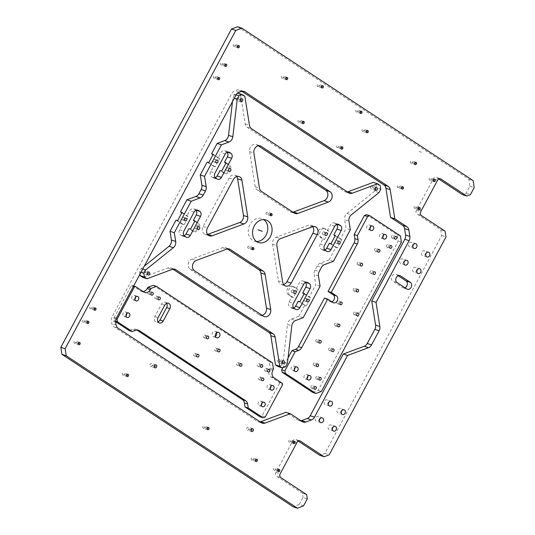 <?xml version="1.0" encoding="UTF-8"?>
<svg xmlns="http://www.w3.org/2000/svg" width="535" height="535" viewBox="0 0 535 535"><rect width="100%" height="100%" fill="white"/><g stroke="black" fill="none" stroke-linecap="round" stroke-linejoin="round"><path stroke-width="0.4" stroke-dasharray="2.67 2.01" d="M153.298 285.302L269.286 361.767L270.282 368.033L269.613 369.284A5.691 4.574 108.3 0 0 270.81 376.807L279.19 382.331L279.39 383.582L282.6 384.645M279.19 382.331L282.4 383.394M136.826 330.008L136.104 329.533A5.691 4.574 108.3 0 0 135.228 329.105A5.691 4.574 108.3 0 0 132.586 329.192L129.055 330.503M279.39 383.582L262.043 415.929L259.87 416.738M115.627 321.649L114.236 320.733L113.835 318.225L131.182 285.877L132.272 285.469L140.645 290.993A5.691 4.574 108.3 0 0 141.528 291.421A5.691 4.574 108.3 0 0 143.139 291.588M216.608 332.716A2.849 2.287 108.3 0 0 215.291 331.299A2.849 2.287 108.3 0 0 212.462 332.73A2.849 2.287 108.3 0 0 213.498 336.702A2.849 2.287 108.3 0 0 215.404 336.348M260.491 378.981A1.424 1.144 108.3 0 0 258.559 377.703A1.424 1.144 108.3 0 0 260.491 378.981M238.577 364.536A1.424 1.144 108.3 0 0 236.644 363.265A1.424 1.144 108.3 0 0 238.577 364.536M216.668 350.091A1.424 1.144 108.3 0 0 214.736 348.82A1.424 1.144 108.3 0 0 216.668 350.091M205.36 337.023A1.424 1.144 108.3 0 0 203.427 335.753A1.424 1.144 108.3 0 0 205.36 337.023M195.576 355.273A1.424 1.144 108.3 0 0 193.643 353.996A1.424 1.144 108.3 0 0 195.576 355.273M266.483 370.247A1.424 1.144 108.3 0 0 264.544 368.969A1.424 1.144 108.3 0 0 266.483 370.247M259.395 365.572A1.424 1.144 108.3 0 0 257.462 364.295A1.424 1.144 108.3 0 0 259.395 365.572M156.936 298.028A1.424 1.144 108.3 0 0 155.003 296.751A1.424 1.144 108.3 0 0 156.936 298.028M149.847 293.354A1.424 1.144 108.3 0 0 147.914 292.083A1.424 1.144 108.3 0 0 149.847 293.354M135.576 297.085A2.374 1.906 108.3 0 0 134.372 295.34A2.374 1.906 108.3 0 0 132.011 296.53A2.374 1.906 108.3 0 0 132.874 299.841A2.374 1.906 108.3 0 0 134.887 299.159M261.996 402.882A2.374 1.906 108.3 0 0 260.792 401.136A2.374 1.906 108.3 0 0 258.438 402.327A2.374 1.906 108.3 0 0 259.301 405.637A2.374 1.906 108.3 0 0 261.314 404.955M270.891 386.297A2.374 1.906 108.3 0 0 269.687 384.545A2.374 1.906 108.3 0 0 267.333 385.735A2.374 1.906 108.3 0 0 268.195 389.052A2.374 1.906 108.3 0 0 270.208 388.37M126.681 313.677A2.374 1.906 108.3 0 0 125.478 311.925A2.374 1.906 108.3 0 0 123.117 313.115A2.374 1.906 108.3 0 0 123.98 316.426A2.374 1.906 108.3 0 0 125.992 315.744M166.666 303.412A3.792 3.049 108.3 0 0 165.261 302.268A3.792 3.049 108.3 0 0 161.49 304.174L154.822 316.613A3.792 3.049 108.3 0 0 156.2 321.916A3.792 3.049 108.3 0 0 158.012 321.843M114.236 320.733L115.62 321.187M116.041 318.954L113.835 318.225M131.182 285.877L133.315 286.586M133.663 285.937L132.272 285.469M269.286 361.767L272.496 362.83M273.492 369.103L270.282 368.033M262.043 415.929L265.26 416.992M176.022 220.132L182.462 224.379L179.573 229.769A3.792 3.049 108.3 0 0 180.375 234.785L181.659 235.634A3.792 3.049 108.3 0 0 182.248 235.922A3.792 3.049 108.3 0 0 184.174 235.801M236.095 98.092A1.565 1.257 108.3 0 0 238.222 99.49A1.565 1.257 108.3 0 0 236.095 98.092M213.004 154.695L218.046 158.019L219.651 158.554L213.211 154.307M227.067 152.274A3.792 3.049 108.3 0 0 226.579 151.86L225.295 151.01A3.792 3.049 108.3 0 0 224.707 150.73A3.792 3.049 108.3 0 0 220.935 152.629L218.046 158.019M225.89 163.188L227.709 164.392A4.741 3.812 -71.7 0 1 228.926 170.21A4.741 3.812 -71.7 0 1 223.998 173.046A4.741 3.812 -71.7 0 1 223.262 172.685L220.046 170.565M207.152 162.065L213.599 166.318L210.71 171.708A3.792 3.049 108.3 0 0 211.506 176.724L212.796 177.573A3.792 3.049 108.3 0 0 213.378 177.854A3.792 3.049 108.3 0 0 215.311 177.734M181.867 212.763L186.909 216.087L188.521 216.621L184.073 224.914L177.627 220.667M195.93 210.335A3.792 3.049 108.3 0 0 195.449 209.927L194.158 209.078A3.792 3.049 108.3 0 0 193.576 208.79A3.792 3.049 108.3 0 0 189.805 210.696L186.909 216.087M194.753 221.256L196.579 222.46A4.741 3.812 -71.7 0 1 197.796 228.278A4.741 3.812 -71.7 0 1 192.861 231.107A4.741 3.812 -71.7 0 1 192.132 230.752L188.909 228.626M139.936 274.234L139.561 271.867L141.34 268.55L144.236 266.216M172.932 269.172L171.568 268.269A5.691 4.574 108.3 0 0 170.685 267.841A5.691 4.574 108.3 0 0 168.05 267.928L142.738 277.331M285.61 366.742L281.323 365.325L278.06 366.535M281.323 365.325L283.102 362.008L287.529 324.364L291.816 325.788M303.178 317.71L298.891 316.292L291.334 319.101A5.691 4.574 108.3 0 0 287.529 324.364M298.891 316.292L304.676 305.505L298.229 301.258M293.889 286.773A4.741 3.812 -71.7 0 1 294.618 287.128L297.841 289.248L293.394 297.547L290.171 295.42A4.741 3.812 -71.7 0 1 288.953 289.602A4.741 3.812 -71.7 0 1 293.889 286.773L292.284 286.238A4.741 3.812 -71.7 0 0 287.349 289.067A4.741 3.812 -71.7 0 0 288.566 294.885L291.789 297.012L289.121 301.987A3.792 3.049 108.3 0 0 289.916 307.003L291.207 307.852A3.792 3.049 108.3 0 0 291.789 308.14A3.792 3.049 108.3 0 0 293.722 308.013M292.284 286.238A4.741 3.812 -71.7 0 1 293.013 286.593L296.236 288.719L299.346 282.915A3.792 3.049 108.3 0 1 303.118 281.009L307.404 282.433M305.478 282.554A3.792 3.049 108.3 0 0 304.99 282.146L303.706 281.296A3.792 3.049 108.3 0 0 303.118 281.009M304.074 293.889L309.123 297.213L315.79 284.774L314.145 274.435L318.432 275.853M333.419 261.314L329.132 259.89L320.157 263.227A5.691 4.574 108.3 0 0 317.135 266.002L314.901 270.168A5.691 4.574 108.3 0 0 314.145 274.435M329.132 259.89L335.806 247.451L329.359 243.204M322.919 238.958L324.524 239.486L321.301 237.366A4.741 3.812 -71.7 0 1 320.084 231.548A4.741 3.812 -71.7 0 1 325.019 228.712L323.414 228.184A4.741 3.812 -71.7 0 0 318.479 231.013A4.741 3.812 -71.7 0 0 319.696 236.831L322.919 238.958L320.251 243.927A3.792 3.049 108.3 0 0 321.053 248.942L322.337 249.791A3.792 3.049 108.3 0 0 322.926 250.079A3.792 3.049 108.3 0 0 324.852 249.952M323.414 228.184A4.741 3.812 -71.7 0 1 324.143 228.539L327.366 230.659L330.483 224.847A3.792 3.049 108.3 0 1 334.255 222.948L338.535 224.366M336.609 224.493A3.792 3.049 108.3 0 0 336.127 224.078L334.836 223.229A3.792 3.049 108.3 0 0 334.255 222.948M335.204 235.828L340.253 239.158L346.031 228.378L344.647 219.671L348.934 221.089M378.994 192.573L374.714 191.155L347.001 213.445A5.691 4.574 108.3 0 0 344.647 219.671M374.714 191.155L376.493 187.838L375.891 184.073L373.316 182.375M244.856 96.287L240.569 94.869L245.211 124.013A5.691 4.574 108.3 0 0 247.163 127.276L344.486 191.436A5.691 4.574 108.3 0 0 345.363 191.858A5.691 4.574 108.3 0 0 347.402 191.951M240.569 94.869L237.995 93.164M232.484 101.637L232.946 97.698L234.725 94.381L237.259 93.438M266.116 212.736A1.184 0.956 108.3 0 0 267.727 213.793A1.184 0.956 108.3 0 0 266.116 212.736M143.153 271.426A1.565 1.257 108.3 0 0 145.279 272.83A1.565 1.257 108.3 0 0 143.153 271.426M370.775 186.875A1.565 1.257 108.3 0 0 372.895 188.273A1.565 1.257 108.3 0 0 370.775 186.875M277.825 360.215A1.565 1.257 108.3 0 0 279.952 361.613A1.565 1.257 108.3 0 0 277.825 360.215M247.879 246.735A1.184 0.956 108.3 0 0 249.491 247.799A1.184 0.956 108.3 0 0 247.879 246.735M256.546 241.499A11.857 9.53 -71.7 0 1 254.292 241.104A11.857 9.53 -71.7 0 1 249.972 224.539A11.857 9.53 -71.7 0 1 261.755 218.594A11.857 9.53 -71.7 0 1 263.795 219.624M227.382 248.942L226.017 248.039A5.691 4.574 108.3 0 0 225.141 247.618A5.691 4.574 108.3 0 0 222.507 247.698L192.011 259.027A5.691 4.574 108.3 0 0 188.266 263.895A5.691 4.574 108.3 0 0 190.186 269.319L194.472 270.743M190.186 269.319L259.154 314.787A5.691 4.574 108.3 0 0 260.037 315.215A5.691 4.574 108.3 0 0 262.076 315.309M283.63 284.566A5.691 4.574 108.3 0 1 281.256 284.56A5.691 4.574 108.3 0 1 278.427 280.875L272.589 244.214A5.691 4.574 108.3 0 1 276.361 237.179L308.193 225.349L312.48 226.773M312.741 226.686A5.691 4.574 108.3 0 0 310.835 225.268A5.691 4.574 108.3 0 0 308.193 225.349M236.704 176.557A5.691 4.574 108.3 0 0 234.798 175.146A5.691 4.574 108.3 0 0 229.14 177.995L203.139 226.486A5.691 4.574 108.3 0 0 205.219 234.437A5.691 4.574 108.3 0 0 207.593 234.444M292.953 212.181A5.691 4.574 108.3 0 1 290.906 212.087A5.691 4.574 108.3 0 1 290.03 211.659L257.148 189.985L261.434 191.403M258.258 145.814L256.894 144.918A5.691 4.574 108.3 0 0 256.018 144.49A5.691 4.574 108.3 0 0 251.269 146.042A5.691 4.574 108.3 0 0 249.604 151.606L255.195 186.728A5.691 4.574 108.3 0 0 257.148 189.985M226.098 162.8L229.321 164.927A4.741 3.812 -71.7 0 1 230.538 170.745A4.741 3.812 -71.7 0 1 225.603 173.574A4.741 3.812 -71.7 0 1 224.874 173.22L221.65 171.093M213.599 166.318L215.204 166.846L219.651 158.554M215.204 166.846L208.764 162.6M213.238 159.938A1.424 1.144 -71.7 0 1 215.177 161.216A1.424 1.144 -71.7 0 1 213.238 159.938M226.131 168.438A1.424 1.144 -71.7 0 1 228.064 169.709A1.424 1.144 -71.7 0 1 226.131 168.438M335.806 247.451L337.411 247.986L341.858 239.693L335.412 235.44M337.411 247.986L330.964 243.733M335.445 241.078A1.424 1.144 108.3 0 0 337.378 242.348A1.424 1.144 108.3 0 0 335.445 241.078M324.524 239.486L328.971 231.194L325.748 229.067A4.741 3.812 -71.7 0 0 325.019 228.712M322.558 232.578A1.424 1.144 108.3 0 0 324.491 233.855A1.424 1.144 108.3 0 0 322.558 232.578M182.074 212.368L188.521 216.621M184.04 219.276A1.424 1.144 -71.7 0 1 182.107 218.006A1.424 1.144 -71.7 0 1 184.04 219.276M304.288 293.501L310.728 297.748L306.281 306.04L299.841 301.793M306.247 300.409A1.424 1.144 108.3 0 0 304.315 299.132A1.424 1.144 108.3 0 0 306.247 300.409M291.428 290.639A1.424 1.144 108.3 0 0 293.361 291.909A1.424 1.144 108.3 0 0 291.428 290.639M194.961 220.868L198.184 222.988A4.741 3.812 -71.7 0 1 199.401 228.806A4.741 3.812 -71.7 0 1 194.466 231.642A4.741 3.812 -71.7 0 1 193.737 231.287L190.513 229.161M196.927 227.776A1.424 1.144 -71.7 0 1 194.994 226.499A1.424 1.144 -71.7 0 1 196.927 227.776M234.35 98.159L232.946 97.698M236.136 94.849L234.725 94.381M380.178 185.498L375.891 184.073M380.773 189.256L376.493 187.838M350.318 229.796L346.031 228.378M340.253 239.158L341.858 239.693M327.366 230.659L328.971 231.194M320.077 286.192L315.79 284.774M304.676 305.505L306.281 306.04M309.123 297.213L310.728 297.748M291.789 297.012L293.394 297.547M296.236 288.719L297.841 289.248M287.389 363.425L283.102 362.008M140.959 272.328L139.561 271.867M142.738 269.011L141.34 268.55M182.462 224.379L184.073 224.914M288.037 357.915L282.727 367.812M374.981 251.062A1.424 1.144 108.3 0 0 376.319 248.574A1.424 1.144 108.3 0 0 374.981 251.062M324.498 298.042L329.654 301.446A3.792 3.049 108.3 0 0 330.242 301.727A3.792 3.049 108.3 0 0 331.733 301.76M366.595 214.662L397.197 234.838L398.201 241.111L318.151 390.396L312.707 392.422M353.635 290.873A1.424 1.144 108.3 0 0 354.972 288.385A1.424 1.144 108.3 0 0 353.635 290.873M334.957 325.708A1.424 1.144 108.3 0 0 336.294 323.22A1.424 1.144 108.3 0 0 334.957 325.708M313.61 365.519A1.424 1.144 108.3 0 0 314.948 363.031A1.424 1.144 108.3 0 0 313.61 365.519M329.099 350.465A1.424 1.144 108.3 0 0 330.429 347.977A1.424 1.144 108.3 0 0 329.099 350.465M357.567 264.838A1.424 1.144 108.3 0 0 358.898 262.351A1.424 1.144 108.3 0 0 357.567 264.838M316.212 341.972A1.424 1.144 108.3 0 0 317.543 339.484A1.424 1.144 108.3 0 0 316.212 341.972M370.454 273.338A1.424 1.144 108.3 0 0 371.792 270.85A1.424 1.144 108.3 0 0 370.454 273.338M353.903 314.62A1.424 1.144 108.3 0 0 355.233 312.132A1.424 1.144 108.3 0 0 353.903 314.62M337.144 303.572A1.424 1.144 108.3 0 0 338.481 301.085A1.424 1.144 108.3 0 0 337.144 303.572M370.541 226.7A2.374 1.906 108.3 0 0 369.698 225.128A2.374 1.906 108.3 0 0 369.337 224.954A2.374 1.906 108.3 0 0 366.87 226.372A2.374 1.906 108.3 0 0 367.478 229.281A2.374 1.906 108.3 0 0 367.839 229.455A2.374 1.906 108.3 0 0 369.852 228.773M383.428 235.199A2.374 1.906 108.3 0 0 382.585 233.628A2.374 1.906 108.3 0 0 382.224 233.447A2.374 1.906 108.3 0 0 379.756 234.865A2.374 1.906 108.3 0 0 380.365 237.774A2.374 1.906 108.3 0 0 380.733 237.955A2.374 1.906 108.3 0 0 382.739 237.266M391.827 238.035A1.424 1.144 108.3 0 0 393.158 235.547A1.424 1.144 108.3 0 0 391.827 238.035M386.932 247.157A1.424 1.144 108.3 0 0 388.27 244.669A1.424 1.144 108.3 0 0 386.932 247.157M316.225 379.027A1.424 1.144 108.3 0 0 317.563 376.54A1.424 1.144 108.3 0 0 316.225 379.027M311.337 388.149A1.424 1.144 108.3 0 0 312.667 385.661A1.424 1.144 108.3 0 0 311.337 388.149M307.826 376.192A2.374 1.906 108.3 0 0 306.99 374.62A2.374 1.906 108.3 0 0 306.622 374.446A2.374 1.906 108.3 0 0 304.154 375.858A2.374 1.906 108.3 0 0 304.763 378.767A2.374 1.906 108.3 0 0 305.131 378.947A2.374 1.906 108.3 0 0 307.137 378.265M294.939 367.692A2.374 1.906 108.3 0 0 294.103 366.127A2.374 1.906 108.3 0 0 293.735 365.947A2.374 1.906 108.3 0 0 291.267 367.364A2.374 1.906 108.3 0 0 291.876 370.273A2.374 1.906 108.3 0 0 292.244 370.447A2.374 1.906 108.3 0 0 294.25 369.765M397.197 234.838L400.414 235.908M401.41 242.174L398.201 241.111M318.151 390.396L321.368 391.466M303.552 505.869L299.266 504.445L293.24 506.832M299.266 504.445L303.031 497.43L307.311 498.854M298.222 441.081L296.069 439.656A2.849 2.287 108.3 0 0 295.628 439.442A2.849 2.287 108.3 0 0 292.705 441.061L292.15 442.084A2.849 2.287 108.3 0 0 292.13 442.117L275.899 472.385A2.849 2.287 108.3 0 0 276.501 476.15L302.355 493.196L303.031 497.43M438.753 178.998L436.593 177.573A2.849 2.287 108.3 0 0 436.159 177.359A2.849 2.287 108.3 0 0 433.33 178.79L417.093 209.058A2.849 2.287 108.3 0 0 417.079 209.091L416.531 210.121A2.849 2.287 108.3 0 0 417.026 214.067L440.793 229.736L441.716 235.527L324.865 453.453L319.83 455.325M237.607 26.75L468.901 179.225L469.89 186.24L466.125 193.249L462.447 194.62M150.495 366.308A1.565 1.257 108.3 0 0 151.967 363.573A1.565 1.257 108.3 0 0 150.495 366.308M122.702 375.042A1.184 0.956 108.3 0 0 123.812 372.969A1.184 0.956 108.3 0 0 122.702 375.042M251.577 460A1.184 0.956 108.3 0 0 252.694 457.927A1.184 0.956 108.3 0 0 251.577 460M274.02 470.198A1.184 0.956 108.3 0 0 275.137 468.125A1.184 0.956 108.3 0 0 274.02 470.198M289.141 441.997A1.184 0.956 108.3 0 0 290.258 439.924A1.184 0.956 108.3 0 0 289.141 441.997M414.464 208.282A1.184 0.956 108.3 0 0 415.575 206.202A1.184 0.956 108.3 0 0 414.464 208.282M429.585 180.081A1.184 0.956 108.3 0 0 430.695 178.008A1.184 0.956 108.3 0 0 429.585 180.081M397.665 187.551A1.184 0.956 108.3 0 0 398.776 185.478A1.184 0.956 108.3 0 0 397.665 187.551M410.786 163.088A1.184 0.956 108.3 0 0 411.896 161.015A1.184 0.956 108.3 0 0 410.786 163.088M362.456 131.229A1.184 0.956 108.3 0 0 363.566 129.149A1.184 0.956 108.3 0 0 362.456 131.229M337.097 147.62A1.184 0.956 108.3 0 0 338.207 145.547A1.184 0.956 108.3 0 0 337.097 147.62M356.216 111.955A1.184 0.956 108.3 0 0 357.327 109.882A1.184 0.956 108.3 0 0 356.216 111.955M298.43 122.134A1.184 0.956 108.3 0 0 299.546 120.061A1.184 0.956 108.3 0 0 298.43 122.134M317.556 86.469A1.184 0.956 108.3 0 0 318.666 84.396A1.184 0.956 108.3 0 0 317.556 86.469M281.912 78.123A1.184 0.956 108.3 0 0 283.022 76.05A1.184 0.956 108.3 0 0 281.912 78.123M233.581 46.264A1.184 0.956 108.3 0 0 234.691 44.191A1.184 0.956 108.3 0 0 233.581 46.264M213.86 78.163A1.184 0.956 108.3 0 0 214.97 76.09A1.184 0.956 108.3 0 0 213.86 78.163M83.112 322.003A1.184 0.956 108.3 0 0 84.229 319.93A1.184 0.956 108.3 0 0 83.112 322.003M74.372 343.182A1.184 0.956 108.3 0 0 75.488 341.109A1.184 0.956 108.3 0 0 74.372 343.182M220.975 64.895A1.184 0.956 108.3 0 0 222.085 62.822A1.184 0.956 108.3 0 0 220.975 64.895M90.228 308.735A1.184 0.956 108.3 0 0 91.345 306.655A1.184 0.956 108.3 0 0 90.228 308.735M203.253 428.14A1.184 0.956 108.3 0 0 204.363 426.067A1.184 0.956 108.3 0 0 203.253 428.14M247.177 429.993A1.518 1.217 108.3 0 0 248.601 427.338A1.518 1.217 108.3 0 0 247.177 429.993M340.227 408.546A2.514 2.02 108.3 0 0 339.839 408.352A2.514 2.02 108.3 0 0 337.224 409.857A2.514 2.02 108.3 0 0 337.866 412.94A2.514 2.02 108.3 0 0 338.254 413.127A2.514 2.02 108.3 0 0 340.869 411.629A2.514 2.02 108.3 0 0 340.227 408.546M331.332 425.131A2.514 2.02 108.3 0 0 330.944 424.944A2.514 2.02 108.3 0 0 328.329 426.442A2.514 2.02 108.3 0 0 328.971 429.525A2.514 2.02 108.3 0 0 329.359 429.712A2.514 2.02 108.3 0 0 331.974 428.214A2.514 2.02 108.3 0 0 331.332 425.131M318.439 416.631A2.514 2.02 108.3 0 0 318.058 416.444A2.514 2.02 108.3 0 0 315.443 417.949A2.514 2.02 108.3 0 0 316.085 421.032A2.514 2.02 108.3 0 0 316.473 421.219A2.514 2.02 108.3 0 0 319.087 419.721A2.514 2.02 108.3 0 0 318.439 416.631M327.333 400.046A2.514 2.02 108.3 0 0 326.945 399.859A2.514 2.02 108.3 0 0 324.337 401.357A2.514 2.02 108.3 0 0 324.979 404.44A2.514 2.02 108.3 0 0 325.367 404.634A2.514 2.02 108.3 0 0 327.982 403.129A2.514 2.02 108.3 0 0 327.333 400.046M402.935 259.054A2.514 2.02 108.3 0 0 402.547 258.866A2.514 2.02 108.3 0 0 399.933 260.364A2.514 2.02 108.3 0 0 400.581 263.447A2.514 2.02 108.3 0 0 400.969 263.635A2.514 2.02 108.3 0 0 403.584 262.137A2.514 2.02 108.3 0 0 402.935 259.054M415.822 267.547A2.514 2.02 108.3 0 0 415.434 267.36A2.514 2.02 108.3 0 0 412.819 268.864A2.514 2.02 108.3 0 0 413.468 271.947A2.514 2.02 108.3 0 0 413.856 272.134A2.514 2.02 108.3 0 0 416.471 270.63A2.514 2.02 108.3 0 0 415.822 267.547M424.716 250.962A2.514 2.02 108.3 0 0 424.329 250.775A2.514 2.02 108.3 0 0 421.714 252.273A2.514 2.02 108.3 0 0 422.362 255.355A2.514 2.02 108.3 0 0 422.75 255.543A2.514 2.02 108.3 0 0 425.365 254.045A2.514 2.02 108.3 0 0 424.716 250.962M411.83 242.469A2.514 2.02 108.3 0 0 411.442 242.275A2.514 2.02 108.3 0 0 408.827 243.779A2.514 2.02 108.3 0 0 409.476 246.862A2.514 2.02 108.3 0 0 409.863 247.05A2.514 2.02 108.3 0 0 412.478 245.552A2.514 2.02 108.3 0 0 411.83 242.469M398.234 275.766L396.375 274.542A3.792 3.049 108.3 0 0 395.793 274.254A3.792 3.049 108.3 0 0 391.847 276.521A3.792 3.049 108.3 0 0 392.817 281.176L402.487 287.549A3.792 3.049 108.3 0 0 403.069 287.83A3.792 3.049 108.3 0 0 404.915 287.743M302.389 421.654L298.102 420.236A5.691 4.574 108.3 0 0 298.978 420.657A5.691 4.574 108.3 0 0 301.024 420.751M298.102 420.236L286.038 412.278M242.977 91.224L240.529 90.415A5.691 4.574 108.3 0 0 239.647 89.987A5.691 4.574 108.3 0 0 237.012 90.067L234.718 90.923A5.691 4.574 108.3 0 0 231.695 93.692L112.163 316.62A5.691 4.574 108.3 0 0 111.414 320.886L111.835 323.528A5.691 4.574 108.3 0 0 113.788 326.785L257.208 421.339A5.691 4.574 108.3 0 0 258.084 421.761A5.691 4.574 108.3 0 0 260.124 421.854M240.529 90.415L241.894 91.311M468.901 179.225L473.181 180.649M469.89 186.24L474.17 187.658M466.125 193.249L470.412 194.673M416.531 210.121L420.818 211.546M440.793 229.736L445.073 231.153M441.716 235.527L445.996 236.951M324.865 453.453L329.145 454.877M296.992 442.478L292.705 441.061M302.355 493.196L306.635 494.614M374.928 188.601L371.838 187.578M281.978 361.941L278.889 360.911M147.306 273.151L144.216 272.128M240.248 99.818L237.159 98.788M252.065 248.387L248.688 247.27M270.302 214.388L266.918 213.264M78.311 343.263L74.933 342.146M87.051 322.083L83.674 320.967M94.167 308.815L90.783 307.692M217.792 78.25L214.415 77.127M224.907 64.976L221.53 63.859M237.513 46.351L234.136 45.228M285.844 78.21L282.467 77.087M321.488 86.556L318.111 85.433M302.369 122.214L298.985 121.097M360.155 112.042L356.771 110.919M341.029 147.707L337.652 146.583M366.395 131.309L363.011 130.192M421.627 152.274L417.347 150.85M414.719 163.168L411.341 162.051M401.604 187.638L398.221 186.514M433.517 180.161L430.14 179.044M418.397 208.362L415.02 207.246M293.08 442.084L289.702 440.96M277.959 470.278L274.582 469.162M255.516 460.087L252.139 458.963M207.185 428.227L203.808 427.104M126.641 375.129L123.257 374.005M154.321 365.967L151.231 364.944M251.015 429.699L247.886 428.662M154.822 316.613L158.032 317.683M164.706 305.238L161.49 304.174M137.482 329.995L136.104 329.533M135.803 330.255L132.586 329.192M143.862 292.063L140.645 290.993M272.83 370.347L269.613 369.284M274.027 377.87L270.81 376.807M179.573 229.769L183.859 231.194M184.655 236.209L180.375 234.785M226.017 248.039L228.472 248.855M259.154 314.787L263.441 316.212M192.011 259.027L196.291 260.445M222.507 247.698L226.786 249.116M276.361 237.179L280.648 238.597M278.427 280.875L282.707 282.293M272.589 244.214L276.869 245.632M203.139 226.486L207.426 227.903M229.14 177.995L233.427 179.419M290.03 211.659L294.317 213.084M255.195 186.728L259.482 188.146M249.604 151.606L253.891 153.03M256.894 144.918L259.341 145.727M227.709 164.392L229.321 164.927M210.71 171.708L214.99 173.126M225.222 154.053L220.935 152.629M245.211 124.013L249.497 125.437M247.163 127.276L251.45 128.694M344.486 191.436L348.773 192.854M347.001 213.445L351.288 214.869M319.696 236.831L321.301 237.366M324.143 228.539L325.748 229.067M320.251 243.927L324.538 245.344M334.763 226.272L330.483 224.847M325.334 250.36L321.053 248.942M322.337 249.791L326.624 251.209M334.836 223.229L337.899 224.245M336.963 224.359L336.127 224.078M320.157 263.227L324.444 264.644M317.135 266.002L321.421 267.42M314.901 270.168L319.188 271.593M288.566 294.885L290.171 295.42M293.013 286.593L294.618 287.128M289.121 301.987L293.401 303.405M303.633 284.332L299.346 282.915M294.203 308.427L289.916 307.003M291.207 307.852L295.494 309.277M303.706 281.296L306.762 282.306M305.833 282.42L304.99 282.146M291.334 319.101L295.621 320.518M171.568 268.269L174.015 269.085M168.05 267.928L172.337 269.346M196.579 222.46L198.184 222.988M194.085 212.114L189.805 210.696M192.132 230.752L193.737 231.287M196.285 210.201L195.449 209.927M194.158 209.078L197.221 210.095M181.659 235.634L185.946 237.059M223.262 172.685L224.874 173.22M227.422 152.141L226.579 151.86M225.295 151.01L228.351 152.027M212.796 177.573L217.083 178.991M215.792 178.142L211.506 176.724M329.654 301.446L332.87 302.509M436.593 177.573L439.964 178.69M437.61 180.208L433.33 178.79M417.093 209.058L421.379 210.482M421.366 210.516L417.079 209.091M421.312 215.485L417.026 214.067M296.069 439.656L299.433 440.773M292.15 442.084L296.437 443.502M296.417 443.535L292.13 442.117M275.899 472.385L280.186 473.809M280.781 477.568L276.501 476.15M396.375 274.542L399.438 275.558M397.104 282.594L392.817 281.176M402.487 287.549L406.767 288.967M241.298 91.492L237.012 90.067M239.005 92.341L234.718 90.923M235.982 95.116L231.695 93.692M116.449 318.037L112.163 316.62M115.694 322.304L111.414 320.886M116.115 324.946L111.835 323.528M118.068 328.209L113.788 326.785M261.495 422.757L257.208 421.339M159.417 322.979L156.2 321.916M168.478 303.338L165.261 302.268M218.507 332.369L215.291 331.299M216.715 337.766L213.498 336.702M263.187 378.058L259.97 376.994M262.29 380.76L259.074 379.696M241.272 363.613L238.062 362.549M240.382 366.314L237.165 365.251M219.363 349.168L216.153 348.104M218.467 351.869L215.257 350.806M208.055 336.1L204.845 335.037M207.159 338.802L203.949 337.739M198.271 354.351L195.061 353.287M197.375 357.052L194.165 355.982M269.172 369.324L265.962 368.261M268.282 372.026L265.066 370.956M262.09 364.649L258.873 363.586M261.194 367.351L257.977 366.288M159.631 297.106L156.414 296.042M158.734 299.807L155.524 298.744M152.542 292.431L149.332 291.368M151.646 295.133L148.436 294.069M259.301 405.637L262.518 406.7M260.792 401.136L264.009 402.2M268.195 389.052L271.412 390.115M269.687 384.545L272.903 385.615M132.874 299.841L136.091 300.904M134.372 295.34L137.582 296.403M123.98 316.426L127.196 317.496M125.478 311.925L128.688 312.988M138.438 330.175L135.228 329.105M144.738 292.484L141.528 291.421M240.951 101.697L236.664 100.279M241.934 98.728L237.654 97.303M270.83 215.812L266.544 214.388M271.579 213.559L267.293 212.141M148.008 275.037L143.721 273.612M148.991 272.068L144.711 270.643M375.63 190.48L371.343 189.062M376.613 187.511L372.327 186.086M282.681 363.82L278.401 362.402M283.67 360.851L279.384 359.426M252.6 249.812L248.314 248.394M253.343 247.565L249.063 246.14M266.042 220.019L261.755 218.594M258.579 242.529L254.292 241.104M260.037 315.215L264.317 316.633M225.141 247.618L229.428 249.036M310.835 225.268L315.122 226.693M281.256 284.56L285.536 285.984M205.219 234.437L209.499 235.855M234.798 175.146L239.078 176.563M256.018 144.49L260.304 145.908M290.906 212.087L295.193 213.512M217.33 160.112L214.655 159.229M216.434 162.814L213.759 161.924M345.363 191.858L349.649 193.282M322.926 250.079L327.206 251.497M291.789 308.14L296.076 309.558M170.685 267.841L174.972 269.265M194.466 231.642L192.861 231.107M193.576 208.79L197.856 210.215M182.248 235.922L186.534 237.339M224.707 150.73L228.993 152.147M213.378 177.854L217.665 179.278M225.603 173.574L223.998 173.046M230.224 168.612L227.542 167.722M229.328 171.314L226.646 170.424M335.967 243.064L338.642 243.953M336.863 240.362L339.538 241.252M198.191 229.375L195.516 228.485M199.087 226.673L196.412 225.79M323.08 234.571L325.755 235.453M323.976 231.869L326.651 232.752M291.95 292.625L294.624 293.514M292.846 289.923L295.521 290.813M305.732 298.416L308.407 299.306M304.836 301.118L307.511 302.007M185.304 220.881L182.629 219.992M186.2 218.18L183.518 217.29M378.419 252.239L375.202 251.169M379.308 249.537L376.098 248.467M357.072 292.043L353.856 290.98M357.968 289.341L354.752 288.278M338.394 326.878L335.177 325.815M339.29 324.177L336.074 323.113M317.048 366.689L313.831 365.626M317.944 363.987L314.727 362.924M332.529 351.642L329.313 350.572M333.425 348.94L330.209 347.87M360.998 266.009L357.788 264.945M361.894 263.314L358.684 262.244M319.642 343.142L316.426 342.079M320.539 340.441L317.322 339.377M373.885 274.508L370.675 273.445M374.781 271.807L371.571 270.743M357.333 315.79L354.116 314.727M358.229 313.089L355.013 312.025M340.581 304.749L337.364 303.679M341.47 302.048L338.26 300.978M371.056 230.518L367.839 229.455M372.547 226.017L369.337 224.954M383.943 239.018L380.733 237.955M385.434 234.517L382.224 233.447M395.258 239.205L392.048 238.142M396.154 236.503L392.937 235.44M390.369 248.327L387.153 247.264M391.259 245.625L388.049 244.562M319.656 380.198L316.446 379.134M320.552 377.496L317.342 376.433M314.767 389.319L311.551 388.256M315.663 386.618L312.447 385.554M308.341 380.01L305.131 378.947M309.839 375.51L306.622 374.446M295.454 371.517L292.244 370.447M296.945 367.01L293.735 365.947M333.452 302.79L330.242 301.727M251.697 431.524L247.411 430.107M252.654 428.642L248.367 427.224M415.254 164.593L410.967 163.175M415.996 162.346L411.716 160.921M218.327 79.675L214.04 78.257M219.076 77.421L214.789 76.003M293.608 443.508L289.328 442.084M294.357 441.255L290.07 439.837M434.052 181.592L429.765 180.168M434.794 179.339L430.508 177.921M402.133 189.062L397.846 187.645M402.882 186.809L398.595 185.391M366.923 132.733L362.636 131.316M367.672 130.487L363.385 129.062M418.932 209.787L414.645 208.369M419.674 207.54L415.394 206.115M286.379 79.635L282.092 78.217M287.121 77.381L282.841 75.963M256.044 461.511L251.764 460.093M256.793 459.264L252.507 457.84M302.897 123.645L298.617 122.221M303.646 121.391L299.359 119.974M78.846 344.694L74.559 343.269M79.588 342.44L75.301 341.022M360.684 113.467L356.397 112.049M361.433 111.213L357.146 109.795M155.023 367.846L150.736 366.428M156.006 364.877L151.726 363.459M341.564 149.131L337.277 147.707M342.306 146.878L338.026 145.46M238.048 47.775L233.762 46.351M238.797 45.522L234.511 44.104M87.579 323.508L83.299 322.09M88.329 321.261L84.042 319.836M278.488 471.703L274.208 470.285M279.237 469.456L274.95 468.031M127.169 376.553L122.889 375.129M127.918 374.299L123.632 372.882M225.442 66.407L221.156 64.982M226.185 64.153L221.905 62.735M94.695 310.24L90.415 308.822M95.444 307.993L91.157 306.568M207.72 429.652L203.434 428.234M208.463 427.398L204.183 425.98M322.023 87.981L317.736 86.556M322.765 85.727L318.486 84.309M440.439 178.784L436.159 177.359M299.914 440.867L295.628 439.442M400.073 275.679L395.793 274.254M407.356 289.254L403.069 287.83M415.728 243.699L411.442 242.275M414.143 248.467L409.863 247.05M428.615 252.192L424.329 250.775M427.03 256.967L422.75 255.543M419.721 268.784L415.434 267.36M418.136 273.552L413.856 272.134M406.834 260.284L402.547 258.866M405.249 265.059L400.969 263.635M331.232 401.277L326.945 399.859M329.654 406.052L325.367 404.634M322.337 417.868L318.058 416.444M320.759 422.637L316.473 421.219M335.224 426.362L330.944 424.944M333.646 431.136L329.359 429.712M344.119 409.777L339.839 408.352M342.54 414.545L338.254 413.127M243.933 91.405L239.647 89.987M262.371 423.185L258.084 421.761M303.265 422.082L298.978 420.657"/><path stroke-width="0.8" d="M139.321 330.597L245.659 400.708A5.691 4.574 -71.7 0 1 247.611 403.965L248.26 408.031L263.08 417.802L265.26 416.992L282.6 384.645L282.4 383.394L274.027 377.87A5.691 4.574 -71.7 0 1 272.83 370.347L273.492 369.103L272.496 362.83L156.508 286.365L151.064 288.392L150.395 289.636A5.691 4.574 -71.7 0 1 144.738 292.484A5.691 4.574 -71.7 0 1 143.862 292.063L135.482 286.539L134.392 286.941L117.051 319.288L117.453 321.796L132.272 331.566L135.803 330.255A5.691 4.574 -71.7 0 1 138.438 330.175A5.691 4.574 -71.7 0 1 139.321 330.597L137.482 329.995M263.08 417.802L259.87 416.738L245.043 406.968L244.401 402.902A5.691 4.574 108.3 0 0 242.449 399.638L136.826 330.008M143.139 291.588A5.691 4.574 108.3 0 0 147.178 288.566L147.847 287.322L153.298 285.302L156.508 286.365M115.627 321.649L129.055 330.503L132.272 331.566M215.404 336.348A2.849 2.287 108.3 0 0 216.327 335.278A2.849 2.287 108.3 0 0 216.608 332.716M134.887 299.159A2.374 1.906 108.3 0 0 135.235 298.65A2.374 1.906 108.3 0 0 135.576 297.085M261.314 404.955A2.374 1.906 108.3 0 0 261.662 404.447A2.374 1.906 108.3 0 0 261.996 402.882M270.208 388.37A2.374 1.906 108.3 0 0 270.556 387.862A2.374 1.906 108.3 0 0 270.891 386.297M125.992 315.744A2.374 1.906 108.3 0 0 126.34 315.242A2.374 1.906 108.3 0 0 126.681 313.677M158.012 321.843A3.792 3.049 108.3 0 0 159.972 320.01L166.646 307.572A3.792 3.049 108.3 0 0 166.666 303.412M163.188 321.08A3.792 3.049 -71.7 0 1 159.417 322.979A3.792 3.049 -71.7 0 1 158.032 317.683L164.706 305.238A3.792 3.049 -71.7 0 1 168.478 303.338A3.792 3.049 -71.7 0 1 169.856 308.635L163.188 321.08L159.972 320.01M215.679 333.793A2.849 2.287 -71.7 0 1 218.507 332.369A2.849 2.287 -71.7 0 1 219.544 336.341A2.849 2.287 -71.7 0 1 216.715 337.766A2.849 2.287 -71.7 0 1 215.679 333.793M261.769 378.773A1.424 1.144 -71.7 0 1 263.701 380.044A1.424 1.144 -71.7 0 1 261.769 378.773M239.861 364.328A1.424 1.144 -71.7 0 1 241.793 365.599A1.424 1.144 -71.7 0 1 239.861 364.328M217.952 349.883A1.424 1.144 -71.7 0 1 219.885 351.161A1.424 1.144 -71.7 0 1 217.952 349.883M206.644 336.816A1.424 1.144 -71.7 0 1 208.576 338.093A1.424 1.144 -71.7 0 1 206.644 336.816M196.86 355.066A1.424 1.144 -71.7 0 1 198.793 356.337A1.424 1.144 -71.7 0 1 196.86 355.066M267.761 370.039A1.424 1.144 -71.7 0 1 269.693 371.31A1.424 1.144 -71.7 0 1 267.761 370.039M260.672 365.365A1.424 1.144 -71.7 0 1 262.605 366.635A1.424 1.144 -71.7 0 1 260.672 365.365M158.213 297.821A1.424 1.144 -71.7 0 1 160.152 299.092A1.424 1.144 -71.7 0 1 158.213 297.821M151.131 293.147A1.424 1.144 -71.7 0 1 153.063 294.424A1.424 1.144 -71.7 0 1 151.131 293.147M264.872 405.517A2.374 1.906 -71.7 0 1 262.518 406.7A2.374 1.906 -71.7 0 1 261.648 403.39A2.374 1.906 -71.7 0 1 264.009 402.2A2.374 1.906 -71.7 0 1 264.872 405.517M273.766 388.925A2.374 1.906 -71.7 0 1 271.412 390.115A2.374 1.906 -71.7 0 1 270.543 386.805A2.374 1.906 -71.7 0 1 272.903 385.615A2.374 1.906 -71.7 0 1 273.766 388.925M138.445 299.714A2.374 1.906 -71.7 0 1 136.091 300.904A2.374 1.906 -71.7 0 1 135.228 297.594A2.374 1.906 -71.7 0 1 137.582 296.403A2.374 1.906 -71.7 0 1 138.445 299.714M129.55 316.305A2.374 1.906 -71.7 0 1 127.196 317.496A2.374 1.906 -71.7 0 1 126.334 314.179A2.374 1.906 -71.7 0 1 128.688 312.988A2.374 1.906 -71.7 0 1 129.55 316.305M245.043 406.968L248.26 408.031M115.62 321.187L117.453 321.796M117.051 319.288L116.041 318.954M133.315 286.586L134.392 286.941M135.482 286.539L133.663 285.937M147.847 287.322L151.064 288.392M184.655 236.209A3.792 3.049 -71.7 0 1 183.859 231.194L194.085 212.114A3.792 3.049 -71.7 0 1 197.856 210.215A3.792 3.049 -71.7 0 1 198.445 210.496L199.736 211.345A3.792 3.049 -71.7 0 1 200.531 216.361L190.306 235.44A3.792 3.049 -71.7 0 1 186.534 237.339A3.792 3.049 -71.7 0 1 185.946 237.059L184.655 236.209M239.011 95.798L237.232 99.115L232.805 136.759A5.691 4.574 -71.7 0 1 229 142.029L221.443 144.838L204.544 176.349L206.189 186.688A5.691 4.574 -71.7 0 1 205.433 190.955L203.2 195.128A5.691 4.574 -71.7 0 1 200.177 197.897L191.202 201.234L174.303 232.752L175.687 241.452A5.691 4.574 -71.7 0 1 173.333 247.678L145.62 269.968L143.841 273.285L144.443 277.05L147.018 278.748L172.337 269.346A5.691 4.574 -71.7 0 1 174.972 269.265A5.691 4.574 -71.7 0 1 175.848 269.693L273.171 333.847A5.691 4.574 -71.7 0 1 275.124 337.11L279.765 366.261L282.34 367.96L285.61 366.742L287.389 363.425L291.816 325.788A5.691 4.574 -71.7 0 1 295.621 320.518L303.178 317.71L320.077 286.192L318.432 275.853A5.691 4.574 -71.7 0 1 319.188 271.593L321.421 267.42A5.691 4.574 -71.7 0 1 324.444 264.644L333.419 261.314L350.318 229.796L348.934 221.089A5.691 4.574 -71.7 0 1 351.288 214.869L378.994 192.573L380.773 189.256L380.178 185.498L377.596 183.799L352.284 193.202A5.691 4.574 -71.7 0 1 349.649 193.282A5.691 4.574 -71.7 0 1 348.773 192.854L251.45 128.694A5.691 4.574 -71.7 0 1 249.497 125.437L244.856 96.287L242.281 94.588L239.011 95.798L236.136 94.849M270.396 214.154A1.184 0.956 108.3 0 0 272.007 215.217A1.184 0.956 108.3 0 0 270.396 214.154M147.439 272.85A1.565 1.257 108.3 0 0 149.566 274.248A1.565 1.257 108.3 0 0 147.439 272.85M375.055 188.293A1.565 1.257 108.3 0 0 377.182 189.698A1.565 1.257 108.3 0 0 375.055 188.293M282.112 361.633A1.565 1.257 108.3 0 0 284.239 363.038A1.565 1.257 108.3 0 0 282.112 361.633M252.166 248.16A1.184 0.956 108.3 0 0 253.777 249.223A1.184 0.956 108.3 0 0 252.166 248.16M215.919 160.828A1.424 1.144 -71.7 0 1 217.852 162.105A1.424 1.144 -71.7 0 1 215.919 160.828M197.669 227.388A1.424 1.144 -71.7 0 1 199.608 228.666A1.424 1.144 -71.7 0 1 197.669 227.388M184.782 218.895A1.424 1.144 -71.7 0 1 186.715 220.166A1.424 1.144 -71.7 0 1 184.782 218.895M228.806 169.321A1.424 1.144 -71.7 0 1 230.739 170.598A1.424 1.144 -71.7 0 1 228.806 169.321M215.792 178.142L217.083 178.991A3.792 3.049 -71.7 0 0 217.665 179.278A3.792 3.049 -71.7 0 0 221.436 177.373L231.668 158.3A3.792 3.049 -71.7 0 0 230.866 153.284L229.575 152.435A3.792 3.049 -71.7 0 0 228.993 152.147A3.792 3.049 -71.7 0 0 225.222 154.053L214.99 173.126A3.792 3.049 -71.7 0 0 215.792 178.142M330.978 249.591A3.792 3.049 -71.7 0 1 327.206 251.497A3.792 3.049 -71.7 0 1 326.624 251.209L325.334 250.36A3.792 3.049 -71.7 0 1 324.538 245.344L334.763 226.272A3.792 3.049 -71.7 0 1 338.535 224.366A3.792 3.049 -71.7 0 1 339.123 224.653L340.407 225.502A3.792 3.049 -71.7 0 1 341.21 230.518L330.978 249.591L326.698 248.173L329.359 243.204L330.964 243.733L335.412 235.44L333.807 234.912L335.204 235.828M294.203 308.427A3.792 3.049 -71.7 0 1 293.401 303.405L303.633 284.332A3.792 3.049 -71.7 0 1 307.404 282.433A3.792 3.049 -71.7 0 1 307.986 282.714L309.277 283.563A3.792 3.049 -71.7 0 1 310.079 288.579L299.847 307.658A3.792 3.049 -71.7 0 1 296.076 309.558A3.792 3.049 -71.7 0 1 295.494 309.277L294.203 308.427M296.042 292.799A1.424 1.144 -71.7 0 1 294.11 291.522A1.424 1.144 -71.7 0 1 296.042 292.799M308.929 301.292A1.424 1.144 -71.7 0 1 306.996 300.021A1.424 1.144 -71.7 0 1 308.929 301.292M327.173 234.745A1.424 1.144 -71.7 0 1 325.24 233.467A1.424 1.144 -71.7 0 1 327.173 234.745M340.059 243.238A1.424 1.144 -71.7 0 1 338.127 241.96A1.424 1.144 -71.7 0 1 340.059 243.238M254.252 225.964A11.857 9.53 -71.7 0 1 266.042 220.019A11.857 9.53 -71.7 0 1 270.362 236.584A11.857 9.53 -71.7 0 1 258.579 242.529A11.857 9.53 -71.7 0 1 254.252 225.964M240.382 99.51A1.565 1.257 108.3 0 0 242.509 100.914A1.565 1.257 108.3 0 0 240.382 99.51M265.139 274.401L270.73 309.518A5.691 4.574 -71.7 0 1 269.065 315.082A5.691 4.574 -71.7 0 1 264.317 316.633A5.691 4.574 -71.7 0 1 263.441 316.212L194.472 270.743A5.691 4.574 -71.7 0 1 192.547 265.313A5.691 4.574 -71.7 0 1 196.291 260.445L226.786 249.116A5.691 4.574 -71.7 0 1 229.428 249.036A5.691 4.574 -71.7 0 1 230.304 249.464L263.187 271.138A5.691 4.574 -71.7 0 1 265.139 274.401L260.853 272.977A5.691 4.574 108.3 0 0 258.9 269.72L227.382 248.942M317.195 234.644L291.194 283.129A5.691 4.574 -71.7 0 1 285.536 285.984A5.691 4.574 -71.7 0 1 282.707 282.293L276.869 245.632A5.691 4.574 -71.7 0 1 280.648 238.597L312.48 226.773A5.691 4.574 -71.7 0 1 315.122 226.693A5.691 4.574 -71.7 0 1 317.195 234.644L312.908 233.22A5.691 4.574 108.3 0 0 312.741 226.686M243.973 223.944L212.141 235.774A5.691 4.574 -71.7 0 1 209.499 235.855A5.691 4.574 -71.7 0 1 207.426 227.903L233.427 179.419A5.691 4.574 -71.7 0 1 239.078 176.563A5.691 4.574 -71.7 0 1 241.914 180.248L247.745 216.909A5.691 4.574 -71.7 0 1 243.973 223.944L239.687 222.527A5.691 4.574 108.3 0 0 243.465 215.491L247.745 216.909M259.482 188.146L253.891 153.03A5.691 4.574 -71.7 0 1 255.556 147.459A5.691 4.574 -71.7 0 1 260.304 145.908A5.691 4.574 -71.7 0 1 261.18 146.336L330.148 191.804A5.691 4.574 -71.7 0 1 332.075 197.228A5.691 4.574 -71.7 0 1 328.323 202.103L297.834 213.425A5.691 4.574 -71.7 0 1 295.193 213.512A5.691 4.574 -71.7 0 1 294.317 213.084L261.434 191.403A5.691 4.574 -71.7 0 1 259.482 188.146M229 142.029L224.72 140.605L217.156 143.413L211.599 153.772L213.004 154.695M225.89 163.188L224.493 162.272L227.382 156.875A3.792 3.049 108.3 0 0 227.067 152.274M215.311 177.734A3.792 3.049 108.3 0 0 217.15 175.955L220.046 170.565L221.65 171.093L226.098 162.8L224.493 162.272M211.599 153.772L213.211 154.307L208.764 162.6L207.152 162.065L200.257 174.932L201.902 185.27A5.691 4.574 108.3 0 1 201.147 189.537L198.913 193.703A5.691 4.574 108.3 0 1 195.89 196.479L186.916 199.809L180.469 211.84L181.867 212.763M194.753 221.256L193.356 220.333L196.245 214.943A3.792 3.049 108.3 0 0 195.93 210.335M184.174 235.801A3.792 3.049 108.3 0 0 186.019 234.016L188.909 228.626L190.513 229.161L194.961 220.868L193.356 220.333M180.469 211.84L182.074 212.368L177.627 220.667L176.022 220.132L170.016 231.327L171.401 240.034A5.691 4.574 108.3 0 1 169.047 246.254L144.236 266.216M144.443 277.05L140.157 275.632L139.936 274.234M140.157 275.632L142.738 277.331L147.018 278.748M172.932 269.172L268.884 332.429L273.171 333.847M279.765 366.261L275.478 364.837L270.837 335.686A5.691 4.574 108.3 0 0 268.884 332.429M275.478 364.837L278.06 366.535L282.34 367.96M305.478 282.554A3.792 3.049 108.3 0 1 305.793 287.161L302.676 292.966L304.288 293.501L299.841 301.793L298.229 301.258L295.561 306.234A3.792 3.049 108.3 0 1 293.722 308.013M302.676 292.966L304.074 293.889M324.852 249.952A3.792 3.049 108.3 0 0 326.698 248.173M333.807 234.912L336.923 229.1A3.792 3.049 108.3 0 0 336.609 224.493M347.402 191.951A5.691 4.574 108.3 0 0 348.004 191.777L373.316 182.375L377.596 183.799M237.259 93.438L237.995 93.164L242.281 94.588M224.72 140.605A5.691 4.574 108.3 0 0 228.519 135.342L232.484 101.637M263.795 219.624A11.857 9.53 -71.7 0 1 266.082 235.159A11.857 9.53 -71.7 0 1 256.546 241.499M262.076 315.309A5.691 4.574 108.3 0 0 266.443 308.093L260.853 272.977M312.908 233.22L286.914 281.704L291.194 283.129M283.63 284.566A5.691 4.574 108.3 0 0 286.914 281.704M236.704 176.557A5.691 4.574 108.3 0 1 237.627 178.83L243.465 215.491M239.687 222.527L207.854 234.35L212.141 235.774M258.258 145.814L325.862 190.38L330.148 191.804M292.953 212.181A5.691 4.574 108.3 0 0 293.548 212.007L324.043 200.678A5.691 4.574 108.3 0 0 327.788 195.81A5.691 4.574 108.3 0 0 325.862 190.38M217.156 143.413L221.443 144.838M204.544 176.349L200.257 174.932M237.232 99.115L234.35 98.159M143.841 273.285L140.959 272.328M145.62 269.968L142.738 269.011M174.303 232.752L170.016 231.327M186.916 199.809L191.202 201.234M288.037 357.915L291.929 350.659L295.139 351.722L284.914 370.802L281.698 369.738L282.727 367.812M295.139 351.722L298.67 350.412A5.691 4.574 -71.7 0 0 301.693 347.643L327.714 299.112L332.87 302.509A3.792 3.049 -71.7 0 0 333.452 302.79A3.792 3.049 -71.7 0 0 337.398 300.53A3.792 3.049 -71.7 0 0 336.428 295.875L331.272 292.478L357.293 243.947L354.076 242.877A5.691 4.574 108.3 0 0 354.832 238.617L354.183 234.544L364.415 215.471L366.595 214.662L369.805 215.725L367.625 216.535L357.4 235.614L358.049 239.68A5.691 4.574 -71.7 0 1 357.293 243.947M284.914 370.802L285.309 373.31L315.917 393.486L321.368 391.466L401.41 242.174L400.414 235.908L369.805 215.725M358.183 289.448A1.424 1.144 -71.7 0 1 356.852 291.936A1.424 1.144 -71.7 0 1 358.183 289.448M339.504 324.284A1.424 1.144 -71.7 0 1 338.173 326.771A1.424 1.144 -71.7 0 1 339.504 324.284M318.158 364.094A1.424 1.144 -71.7 0 1 316.827 366.582A1.424 1.144 -71.7 0 1 318.158 364.094M333.646 349.047A1.424 1.144 -71.7 0 1 332.309 351.535A1.424 1.144 -71.7 0 1 333.646 349.047M362.115 263.414A1.424 1.144 -71.7 0 1 360.777 265.902A1.424 1.144 -71.7 0 1 362.115 263.414M320.759 340.548A1.424 1.144 -71.7 0 1 319.422 343.035A1.424 1.144 -71.7 0 1 320.759 340.548M375.002 271.914A1.424 1.144 -71.7 0 1 373.671 274.401A1.424 1.144 -71.7 0 1 375.002 271.914M358.45 313.196A1.424 1.144 -71.7 0 1 357.112 315.683A1.424 1.144 -71.7 0 1 358.45 313.196M341.691 302.155A1.424 1.144 -71.7 0 1 340.36 304.642A1.424 1.144 -71.7 0 1 341.691 302.155M372.915 226.198A2.374 1.906 -71.7 0 1 373.524 229.107A2.374 1.906 -71.7 0 1 371.056 230.518A2.374 1.906 -71.7 0 1 370.688 230.344A2.374 1.906 -71.7 0 1 370.08 227.435A2.374 1.906 -71.7 0 1 372.547 226.017A2.374 1.906 -71.7 0 1 372.915 226.198M385.802 234.691A2.374 1.906 -71.7 0 1 386.41 237.6A2.374 1.906 -71.7 0 1 383.943 239.018A2.374 1.906 -71.7 0 1 383.575 238.837A2.374 1.906 -71.7 0 1 382.973 235.928A2.374 1.906 -71.7 0 1 385.434 234.517A2.374 1.906 -71.7 0 1 385.802 234.691M396.375 236.61A1.424 1.144 -71.7 0 1 395.037 239.098A1.424 1.144 -71.7 0 1 396.375 236.61M391.48 245.732A1.424 1.144 -71.7 0 1 390.149 248.22A1.424 1.144 -71.7 0 1 391.48 245.732M320.773 377.603A1.424 1.144 -71.7 0 1 319.442 380.091A1.424 1.144 -71.7 0 1 320.773 377.603M315.884 386.725A1.424 1.144 -71.7 0 1 314.547 389.212A1.424 1.144 -71.7 0 1 315.884 386.725M310.2 375.684A2.374 1.906 -71.7 0 1 310.808 378.593A2.374 1.906 -71.7 0 1 308.341 380.01A2.374 1.906 -71.7 0 1 307.979 379.83A2.374 1.906 -71.7 0 1 307.371 376.921A2.374 1.906 -71.7 0 1 309.839 375.51A2.374 1.906 -71.7 0 1 310.2 375.684M297.313 367.191A2.374 1.906 -71.7 0 1 297.921 370.1A2.374 1.906 -71.7 0 1 295.454 371.517A2.374 1.906 -71.7 0 1 295.093 371.337A2.374 1.906 -71.7 0 1 294.484 368.428A2.374 1.906 -71.7 0 1 296.945 367.01A2.374 1.906 -71.7 0 1 297.313 367.191M379.529 249.644A1.424 1.144 -71.7 0 1 378.198 252.132A1.424 1.144 -71.7 0 1 379.529 249.644M331.733 301.76A3.792 3.049 108.3 0 0 334.462 298.584A3.792 3.049 108.3 0 0 333.211 294.812L328.055 291.408L354.076 242.877M291.929 350.659L295.46 349.348A5.691 4.574 108.3 0 0 298.476 346.573L324.498 298.042L327.714 299.112M315.917 393.486L312.707 392.422L282.099 372.246L281.698 369.738M369.852 228.773A2.374 1.906 108.3 0 0 370.541 226.7M382.739 237.266A2.374 1.906 108.3 0 0 383.428 235.199M307.137 378.265A2.374 1.906 108.3 0 0 307.826 376.192M294.25 369.765A2.374 1.906 108.3 0 0 294.939 367.692M357.4 235.614L354.183 234.544M328.055 291.408L331.272 292.478M364.415 215.471L367.625 216.535M282.099 372.246L285.309 373.31M241.894 28.168L237.607 26.75L231.488 29.024L60.829 347.302L61.946 354.351L293.24 506.832L297.52 508.25L303.552 505.869L307.311 498.854L306.635 494.614L280.781 477.568A2.849 2.287 -71.7 0 1 280.186 473.809L296.417 443.535A2.849 2.287 -71.7 0 1 296.437 443.502L296.992 442.478A2.849 2.287 -71.7 0 1 299.914 440.867A2.849 2.287 -71.7 0 1 300.349 441.081L324.116 456.743L329.145 454.877L445.996 236.951L445.073 231.153L421.312 215.485A2.849 2.287 -71.7 0 1 420.818 211.546L421.366 210.516A2.849 2.287 -71.7 0 1 421.379 210.482L437.61 180.208A2.849 2.287 -71.7 0 1 440.439 178.784A2.849 2.287 -71.7 0 1 440.88 178.998L466.734 196.037L470.412 194.673L474.17 187.658L473.181 180.649L241.894 28.168L235.768 30.442L65.109 348.726L66.233 355.775L297.52 508.25M324.116 456.743L319.83 455.325L298.222 441.081M438.753 178.998L462.447 194.62L466.734 196.037M404.915 287.743A3.792 3.049 108.3 0 0 407.336 284.48A3.792 3.049 108.3 0 0 406.038 280.915L398.234 275.766M301.024 420.751A5.691 4.574 108.3 0 0 301.62 420.577L307.184 418.51A5.691 4.574 108.3 0 0 310.2 415.742L343.283 354.043L364.241 346.252A5.691 4.574 108.3 0 0 367.257 343.483L374.834 329.359A5.691 4.574 108.3 0 0 375.583 325.093L371.745 300.958L404.828 239.259A5.691 4.574 108.3 0 0 405.583 234.992L404.56 228.592A5.691 4.574 108.3 0 0 402.608 225.329L390.543 217.377L385.902 188.226A5.691 4.574 108.3 0 0 383.949 184.963L241.894 91.311M260.124 421.854A5.691 4.574 108.3 0 0 260.726 421.68L286.038 412.278L290.318 413.695L265.006 423.098A5.691 4.574 -71.7 0 1 262.371 423.185A5.691 4.574 -71.7 0 1 261.495 422.757L118.068 328.209A5.691 4.574 -71.7 0 1 116.115 324.946L115.694 322.304A5.691 4.574 -71.7 0 1 116.449 318.037L235.982 95.116A5.691 4.574 -71.7 0 1 239.005 92.341L241.298 91.492A5.691 4.574 -71.7 0 1 243.933 91.405A5.691 4.574 -71.7 0 1 244.809 91.833L242.977 91.224M251.463 431.411A1.518 1.217 108.3 0 0 252.881 428.756A1.518 1.217 108.3 0 0 251.463 431.411M218.146 79.588A1.184 0.956 108.3 0 0 219.256 77.515A1.184 0.956 108.3 0 0 218.146 79.588M293.427 443.415A1.184 0.956 108.3 0 0 294.538 441.342A1.184 0.956 108.3 0 0 293.427 443.415M433.865 181.499A1.184 0.956 108.3 0 0 434.982 179.426A1.184 0.956 108.3 0 0 433.865 181.499M401.952 188.975A1.184 0.956 108.3 0 0 403.062 186.902A1.184 0.956 108.3 0 0 401.952 188.975M366.742 132.647A1.184 0.956 108.3 0 0 367.853 130.573A1.184 0.956 108.3 0 0 366.742 132.647M418.744 209.7A1.184 0.956 108.3 0 0 419.861 207.627A1.184 0.956 108.3 0 0 418.744 209.7M286.192 79.548A1.184 0.956 108.3 0 0 287.308 77.475A1.184 0.956 108.3 0 0 286.192 79.548M255.864 461.424A1.184 0.956 108.3 0 0 256.974 459.351A1.184 0.956 108.3 0 0 255.864 461.424M302.716 123.552A1.184 0.956 108.3 0 0 303.826 121.478A1.184 0.956 108.3 0 0 302.716 123.552M78.658 344.6A1.184 0.956 108.3 0 0 79.768 342.527A1.184 0.956 108.3 0 0 78.658 344.6M360.503 113.38A1.184 0.956 108.3 0 0 361.613 111.307A1.184 0.956 108.3 0 0 360.503 113.38M154.782 367.732A1.565 1.257 108.3 0 0 156.247 364.997A1.565 1.257 108.3 0 0 154.782 367.732M341.377 149.044A1.184 0.956 108.3 0 0 342.494 146.971A1.184 0.956 108.3 0 0 341.377 149.044M237.868 47.682A1.184 0.956 108.3 0 0 238.978 45.609A1.184 0.956 108.3 0 0 237.868 47.682M87.399 323.421A1.184 0.956 108.3 0 0 88.509 321.348A1.184 0.956 108.3 0 0 87.399 323.421M278.307 471.616A1.184 0.956 108.3 0 0 279.417 469.543A1.184 0.956 108.3 0 0 278.307 471.616M126.989 376.459A1.184 0.956 108.3 0 0 128.099 374.386A1.184 0.956 108.3 0 0 126.989 376.459M225.262 66.313A1.184 0.956 108.3 0 0 226.372 64.24A1.184 0.956 108.3 0 0 225.262 66.313M94.514 310.153A1.184 0.956 108.3 0 0 95.625 308.08A1.184 0.956 108.3 0 0 94.514 310.153M207.533 429.565A1.184 0.956 108.3 0 0 208.65 427.492A1.184 0.956 108.3 0 0 207.533 429.565M321.836 87.887A1.184 0.956 108.3 0 0 322.953 85.814A1.184 0.956 108.3 0 0 321.836 87.887M415.073 164.506A1.184 0.956 108.3 0 0 416.183 162.433A1.184 0.956 108.3 0 0 415.073 164.506M410.325 282.333L400.661 275.96A3.792 3.049 -71.7 0 0 400.073 275.679A3.792 3.049 -71.7 0 0 396.127 277.939A3.792 3.049 -71.7 0 0 397.104 282.594L406.767 288.967A3.792 3.049 -71.7 0 0 407.356 289.254A3.792 3.049 -71.7 0 0 411.301 286.987A3.792 3.049 -71.7 0 0 410.325 282.333L406.038 280.915M413.756 248.28A2.514 2.02 -71.7 0 1 413.114 245.197A2.514 2.02 -71.7 0 1 415.728 243.699A2.514 2.02 -71.7 0 1 416.116 243.886A2.514 2.02 -71.7 0 1 416.758 246.969A2.514 2.02 -71.7 0 1 414.143 248.467A2.514 2.02 -71.7 0 1 413.756 248.28M426.642 256.78A2.514 2.02 -71.7 0 1 426 253.697A2.514 2.02 -71.7 0 1 428.615 252.192A2.514 2.02 -71.7 0 1 429.003 252.38A2.514 2.02 -71.7 0 1 429.645 255.462A2.514 2.02 -71.7 0 1 427.03 256.967A2.514 2.02 -71.7 0 1 426.642 256.78M417.755 273.365A2.514 2.02 -71.7 0 1 417.106 270.282A2.514 2.02 -71.7 0 1 419.721 268.784A2.514 2.02 -71.7 0 1 420.109 268.971A2.514 2.02 -71.7 0 1 420.751 272.054A2.514 2.02 -71.7 0 1 418.136 273.552A2.514 2.02 -71.7 0 1 417.755 273.365M404.861 264.872A2.514 2.02 -71.7 0 1 404.219 261.789A2.514 2.02 -71.7 0 1 406.834 260.284A2.514 2.02 -71.7 0 1 407.222 260.471A2.514 2.02 -71.7 0 1 407.864 263.554A2.514 2.02 -71.7 0 1 405.249 265.059A2.514 2.02 -71.7 0 1 404.861 264.872M329.266 405.864A2.514 2.02 -71.7 0 1 328.617 402.781A2.514 2.02 -71.7 0 1 331.232 401.277A2.514 2.02 -71.7 0 1 331.62 401.471A2.514 2.02 -71.7 0 1 332.268 404.554A2.514 2.02 -71.7 0 1 329.654 406.052A2.514 2.02 -71.7 0 1 329.266 405.864M320.371 422.449A2.514 2.02 -71.7 0 1 319.723 419.366A2.514 2.02 -71.7 0 1 322.337 417.868A2.514 2.02 -71.7 0 1 322.725 418.056A2.514 2.02 -71.7 0 1 323.374 421.139A2.514 2.02 -71.7 0 1 320.759 422.637A2.514 2.02 -71.7 0 1 320.371 422.449M333.258 430.949A2.514 2.02 -71.7 0 1 332.609 427.866A2.514 2.02 -71.7 0 1 335.224 426.362A2.514 2.02 -71.7 0 1 335.612 426.549A2.514 2.02 -71.7 0 1 336.261 429.632A2.514 2.02 -71.7 0 1 333.646 431.136A2.514 2.02 -71.7 0 1 333.258 430.949M342.153 414.358A2.514 2.02 -71.7 0 1 341.504 411.275A2.514 2.02 -71.7 0 1 344.119 409.777A2.514 2.02 -71.7 0 1 344.507 409.964A2.514 2.02 -71.7 0 1 345.155 413.047A2.514 2.02 -71.7 0 1 342.54 414.545A2.514 2.02 -71.7 0 1 342.153 414.358M367.257 343.483L371.544 344.901A5.691 4.574 -71.7 0 1 368.528 347.676L347.569 355.461L343.283 354.043M371.544 344.901L379.114 330.777A5.691 4.574 -71.7 0 0 379.87 326.517L376.031 302.382L409.114 240.683L404.828 239.259M244.809 91.833L388.236 186.387A5.691 4.574 -71.7 0 1 390.189 189.644L394.83 218.795L406.894 226.753A5.691 4.574 -71.7 0 1 408.847 230.01L409.863 236.416A5.691 4.574 -71.7 0 1 409.114 240.683M347.569 355.461L314.486 417.16A5.691 4.574 -71.7 0 1 311.464 419.935L305.906 422.001A5.691 4.574 -71.7 0 1 303.265 422.082A5.691 4.574 -71.7 0 1 302.389 421.654L290.318 413.695M61.946 354.351L66.233 355.775M60.829 347.302L65.109 348.726M231.488 29.024L235.768 30.442M376.031 302.382L371.745 300.958M390.543 217.377L394.83 218.795M262.31 231.274L258.024 229.849M376.118 188.995L374.928 188.601M283.175 362.335L281.978 361.941M148.503 273.552L147.306 273.151M241.446 100.212L240.248 99.818M252.968 248.688L252.065 248.387M271.205 214.682L270.302 214.388M79.213 343.564L78.311 343.263M87.954 322.384L87.051 322.083M95.069 309.116L94.167 308.815M218.701 78.551L217.792 78.25M225.817 65.277L224.907 64.976M238.423 46.645L237.513 46.351M286.747 78.511L285.844 78.21M322.398 86.851L321.488 86.556M303.271 122.515L302.369 122.214M361.058 112.343L360.155 112.042M341.932 148.008L341.029 147.707M367.298 131.61L366.395 131.309M415.628 163.469L414.719 163.168M402.507 187.939L401.604 187.638M434.42 180.462L433.517 180.161M419.3 208.663L418.397 208.362M293.983 442.378L293.08 442.084M278.862 470.579L277.959 470.278M256.419 460.388L255.516 460.087M208.095 428.528L207.185 428.227M127.544 375.423L126.641 375.129M155.518 366.361L154.321 365.967M252.172 430.087L251.015 429.699M166.646 307.572L169.856 308.635M247.611 403.965L244.401 402.902M245.659 400.708L242.449 399.638M150.395 289.636L147.178 288.566M258.9 269.72L263.187 271.138M228.472 248.855L230.304 249.464M266.443 308.093L270.73 309.518M237.627 178.83L241.914 180.248M259.341 145.727L261.18 146.336M324.043 200.678L328.323 202.103M293.548 212.007L297.834 213.425M232.805 136.759L228.519 135.342M348.004 191.777L352.284 193.202M336.923 229.1L341.21 230.518M337.899 224.245L339.123 224.653M340.407 225.502L336.963 224.359M305.793 287.161L310.079 288.579M299.847 307.658L295.561 306.234M306.762 282.306L307.986 282.714M309.277 283.563L305.833 282.42M270.837 335.686L275.124 337.11M174.015 269.085L175.848 269.693M173.333 247.678L169.047 246.254M175.687 241.452L171.401 240.034M196.245 214.943L200.531 216.361M190.306 235.44L186.019 234.016M199.736 211.345L196.285 210.201M197.221 210.095L198.445 210.496M200.177 197.897L195.89 196.479M203.2 195.128L198.913 193.703M205.433 190.955L201.147 189.537M206.189 186.688L201.902 185.27M227.382 156.875L231.668 158.3M221.436 177.373L217.15 175.955M230.866 153.284L227.422 152.141M228.351 152.027L229.575 152.435M358.049 239.68L354.832 238.617M336.428 295.875L333.211 294.812M301.693 347.643L298.476 346.573M298.67 350.412L295.46 349.348M439.964 178.69L440.88 178.998M299.433 440.773L300.349 441.081M399.438 275.558L400.661 275.96M364.241 346.252L368.528 347.676M374.834 329.359L379.114 330.777M375.583 325.093L379.87 326.517M409.863 236.416L405.583 234.992M408.847 230.01L404.56 228.592M406.894 226.753L402.608 225.329M390.189 189.644L385.902 188.226M388.236 186.387L383.949 184.963M265.006 423.098L260.726 421.68M305.906 422.001L301.62 420.577M311.464 419.935L307.184 418.51M314.486 417.16L310.2 415.742"/></g></svg>
